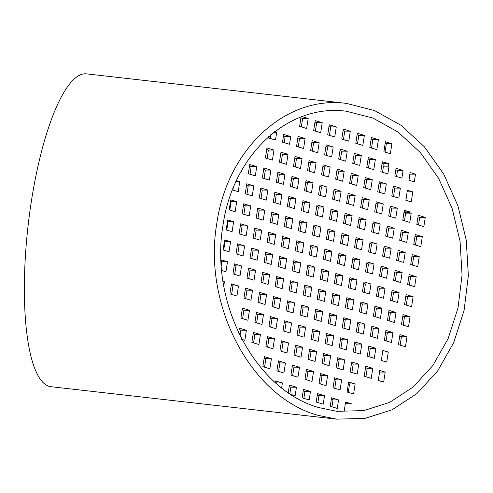 <?xml version="1.0" encoding="UTF-8"?>
<svg xmlns="http://www.w3.org/2000/svg" width="493" height="493" viewBox="0 0 493 493"><rect width="100%" height="100%" fill="white"/><g stroke="black" fill="none" stroke-linecap="round" stroke-linejoin="round"><path stroke-width="0.74" d="M222.947 225.56C209.642 303.405 255.479 390.203 319.1 407.649L336.855 411.316L363.797 410.601L389.624 402.399L413.035 387.122L432.86 365.529L448.106 338.709L458.003 308.008L462.058 274.958L460.068 241.225L452.136 208.496L438.653 178.417L420.301 152.485L397.993 132.013L372.856 118.018L346.141 111.208C288.183 103.462 232.801 154.864 222.947 225.56M216.76 223.693C202.765 305.605 250.986 396.933 317.93 415.291L336.608 419.149L364.962 418.397L392.132 409.763L416.77 393.685L437.63 370.97L453.665 342.752L464.079 310.448L468.35 275.673L466.255 240.177L457.911 205.741L443.725 174.091L424.411 146.809L400.938 125.265L374.489 110.543L346.388 103.382C285.398 95.223 227.131 149.311 216.76 223.693M336.608 419.149L50.915 386.697A157.427 40.851 -83.5 0 1 45.109 384.3A157.427 40.851 -83.5 0 1 29.518 214.091A157.427 40.851 -83.5 0 1 86.448 73.851L346.388 103.382M371.137 139.063L372.837 139.574L371.543 148.036M357.092 134.835L358.793 135.347L357.499 143.808M343.048 130.608L344.749 131.12L343.455 139.574M329.004 126.374L330.704 126.886L329.41 135.347M314.959 122.147L316.66 122.658L315.366 131.12M300.921 117.913L302.622 118.431L301.322 126.886M368.074 159.085L369.775 159.603L368.481 168.058M354.029 154.857L355.73 155.369L354.436 163.83M339.985 150.63L341.686 151.141L340.392 159.603M325.941 146.396L327.642 146.908L326.348 155.369M311.896 142.169L313.597 142.68L312.303 151.141M297.852 137.941L299.553 138.453L298.259 146.914M393.094 187.568L394.794 188.086L393.5 196.541M379.049 183.341L380.75 183.852L379.456 192.313M365.005 179.113L366.712 179.625L365.412 188.086M350.967 174.879L352.668 175.391L351.373 183.852M336.922 170.652L338.623 171.163L337.329 179.625M322.878 166.424L324.579 166.936L323.285 175.397M308.834 162.191L310.535 162.702L309.24 171.163M294.789 157.963L296.49 158.475L295.196 166.936M280.745 153.73L282.446 154.247L281.152 162.702M266.701 149.502L268.402 150.014L267.107 158.475M390.031 207.596L391.732 208.108L390.438 216.569M375.986 203.362L377.687 203.874L376.393 212.335M361.942 199.135L363.643 199.647L362.349 208.108M347.898 194.908L349.599 195.419L348.305 203.874M333.86 190.674L335.56 191.185L334.26 199.647M319.815 186.446L321.516 186.958L320.222 195.419M305.771 182.213L307.472 182.73L306.178 191.185M291.727 177.985L293.427 178.497L292.133 186.958M277.682 173.758L279.383 174.269L278.089 182.73M263.638 169.524L265.339 170.036L264.045 178.497M415.057 236.079L416.758 236.591L415.463 245.052M401.012 231.846L402.713 232.357L401.419 240.818M386.968 227.618L388.669 228.13L387.375 236.591M372.924 223.384L374.625 223.902L373.33 232.357M358.879 219.157L360.58 219.668L359.286 228.13M344.835 214.93L346.536 215.441L345.242 223.902M330.791 210.696L332.492 211.207L331.197 219.668M316.746 206.468L318.447 206.98L317.153 215.441M302.708 202.241L304.409 202.752L303.115 211.214M288.664 198.007L290.365 198.519L289.071 206.98M274.619 193.78L276.32 194.291L275.026 202.752M260.575 189.552L262.276 190.064L260.982 198.525M246.531 185.319L248.232 185.83L246.938 194.291M411.988 256.101L413.689 256.613L412.394 265.074M397.95 251.868L399.65 252.385L398.35 260.84M383.905 247.64L385.606 248.152L384.312 256.613M369.861 243.413L371.562 243.924L370.268 252.385M355.817 239.179L357.517 239.69L356.223 248.152M341.772 234.951L343.473 235.463L342.179 243.924M327.728 230.724L329.429 231.235L328.135 239.697M313.684 226.49L315.384 227.002L314.09 235.463M299.639 222.263L301.34 222.774L300.046 231.235M285.601 218.029L287.302 218.547L286.002 227.002M271.557 213.802L273.258 214.313L271.963 222.774M257.512 209.574L259.213 210.086L257.919 218.547M243.468 205.341L245.169 205.858L243.875 214.313M408.925 276.123L410.626 276.635L409.332 285.096M394.881 271.896L396.582 272.407L395.287 280.868M380.836 267.662L382.537 268.174L381.243 276.635M366.798 263.435L368.499 263.946L367.205 272.407M352.754 259.201L354.455 259.719L353.161 268.174M338.709 254.973L340.41 255.485L339.116 263.946M324.665 250.746L326.366 251.257L325.072 259.719M310.621 246.512L312.322 247.03L311.028 255.485M296.576 242.285L298.277 242.796L296.983 251.257M282.532 238.057L284.233 238.569L282.939 247.03M268.488 233.824L270.189 234.335L268.895 242.796M254.45 229.596L256.15 230.108L254.856 238.569M240.405 225.369L242.106 225.88L240.812 234.341M405.862 296.145L407.563 296.657L406.269 305.118M391.818 291.918L393.519 292.429L392.225 300.89M377.774 287.684L379.474 288.202L378.18 296.657M363.729 283.457L365.43 283.968L364.136 292.429M349.691 279.229L351.392 279.741L350.092 288.202M335.647 274.995L337.348 275.507L336.053 283.968M321.602 270.768L323.303 271.279L322.009 279.741M307.558 266.54L309.259 267.052L307.965 275.513M293.514 262.307L295.215 262.818L293.92 271.279M279.469 258.079L281.17 258.591L279.876 267.052M265.425 253.852L267.126 254.363L265.832 262.818M251.381 249.618L253.082 250.13L251.787 258.591M237.343 245.391L239.043 245.902L237.743 254.363M402.799 316.167L404.5 316.685L403.206 325.14M388.755 311.94L390.456 312.451L389.162 320.912M374.711 307.712L376.412 308.224L375.118 316.685M360.666 303.478L362.367 303.99L361.073 312.451M346.622 299.251L348.323 299.762L347.029 308.224M332.578 295.024L334.279 295.535L332.985 303.996M318.54 290.79L320.24 291.301L318.94 299.762M304.495 286.562L306.196 287.074L304.902 295.535M290.451 282.329L292.152 282.846L290.858 291.301M276.407 278.101L278.107 278.613L276.813 287.074M262.362 273.874L264.063 274.385L262.769 282.846M248.318 269.64L250.019 270.152L248.725 278.613M234.274 265.413L235.974 265.924L234.68 274.385M399.737 336.195L401.438 336.707L400.143 345.168M385.692 331.962L387.393 332.473L386.099 340.934M371.648 327.734L373.349 328.246L372.055 336.707M357.604 323.5L359.305 324.018L358.01 332.473M343.559 319.273L345.26 319.784L343.966 328.246M329.515 315.045L331.216 315.557L329.922 324.018M315.471 310.812L317.172 311.329L315.877 319.784M301.426 306.584L303.127 307.096L301.833 315.557M287.388 302.357L289.089 302.868L287.795 311.329M273.344 298.123L275.045 298.635L273.751 307.096M259.3 293.896L261 294.407L259.706 302.868M245.255 289.668L246.956 290.18L245.662 298.641M231.211 285.435L232.912 285.946L231.618 294.407M368.585 347.756L370.286 348.268L368.992 356.729M354.541 343.529L356.242 344.04L354.948 352.501M340.497 339.295L342.197 339.806L340.903 348.268M326.452 335.067L328.153 335.579L326.859 344.04M312.408 330.84L314.109 331.351L312.815 339.813M298.364 326.606L300.064 327.118L298.77 335.579M284.319 322.379L286.02 322.89L284.726 331.351M270.281 318.151L271.982 318.663L270.682 327.118M256.237 313.918L257.938 314.429L256.643 322.89M242.192 309.69L243.893 310.202L242.599 318.663M365.516 367.778L367.217 368.289L365.923 376.751M351.478 363.551L353.179 364.062L351.885 372.523M337.434 359.323L339.135 359.835L337.841 368.296M323.39 355.089L325.09 355.601L323.796 364.062M309.345 350.862L311.046 351.373L309.752 359.835M295.301 346.628L297.002 347.146L295.708 355.601M281.256 342.401L282.957 342.912L281.663 351.373M267.212 338.173L268.913 338.685L267.619 347.146M253.168 333.94L254.869 334.451L253.575 342.912M239.13 329.712L240.831 330.224L239.962 335.887M334.371 379.345L336.072 379.856L334.772 388.318M320.327 375.111L322.028 375.629L320.733 384.084M306.282 370.884L307.983 371.395L306.689 379.856M292.238 366.656L293.939 367.168L292.645 375.629M278.194 362.423L279.895 362.934L278.6 371.395M264.149 358.195L265.85 358.707L264.556 367.168M385.181 143.297L386.339 143.642L385.045 152.103M382.118 163.319L383.277 163.67L382.925 165.975L383.462 166.141L382.525 172.291M395.805 169.857L397.506 170.368L396.563 176.519M409.849 174.084L408.987 180.259M407.138 191.802L405.924 200.287M404.075 211.824L404.038 212.619L405.659 213.105L404.482 220.796M418.002 216.821L419.703 217.333L418.526 225.024M382.63 351.984L381.416 360.469M379.561 372.012L378.347 380.491M348.409 383.572L349.574 383.924L348.28 392.385M331.302 399.367L333.003 399.878L331.943 406.799M317.258 395.139L318.959 395.651L317.905 402.571M303.22 390.906L304.921 391.417L303.861 398.338M289.175 386.678L290.876 387.19L289.853 393.864M275.131 382.445L276.832 382.962L276.684 383.93M221.314 261.506L221.93 261.697L221.271 266.004M224.377 241.484L224.999 241.675L223.705 250.13M227.439 221.462L228.062 221.647L226.768 230.108M230.502 201.44L231.125 201.625L229.83 210.086M233.257 187.71L232.893 190.064M249.476 166.067L251.177 166.579L250 174.269M270.737 134.749L270.176 138.453M283.457 136.019L285.157 136.53L284.214 142.68M345.346 403.594L352.064 403.995L345.587 402.048L344.287 410.515M282.514 142.169L283.697 134.466L290.716 136.586L289.539 144.283L282.514 142.169M273.738 132.327L276.672 132.352L275.495 140.055L268.475 137.941L268.691 136.506M285.157 136.53L290.716 136.586M412.777 191.876L411.248 201.89L405.844 200.263L407.378 190.249L412.777 191.876L407.218 191.826M393.334 186.021L400.353 188.135L398.825 198.143L391.799 196.029L393.334 186.021M394.794 188.086L400.353 188.135M379.29 181.788L386.309 183.901L384.78 193.915L377.755 191.802L379.29 181.788M380.75 183.852L386.309 183.901M365.245 177.56L372.264 179.674L370.736 189.688L363.711 187.574L365.245 177.56M366.712 179.625L372.264 179.674M351.201 173.333L358.226 175.446L356.692 185.454L349.673 183.341L351.201 173.333M352.668 175.391L358.226 175.446M337.157 169.099L344.182 171.213L342.647 181.227L335.628 179.113L337.157 169.099M338.623 171.163L344.182 171.213M323.112 164.872L330.137 166.985L328.603 176.999L321.584 174.879L323.112 164.872M324.579 166.936L330.137 166.985M309.074 160.638L316.093 162.758L314.559 172.766L307.54 170.652L309.074 160.638M310.535 162.702L316.093 162.758M295.03 156.41L302.049 158.524L300.514 168.538L293.495 166.424L295.03 156.41M296.49 158.475L302.049 158.524M280.985 152.183L288.004 154.297L286.476 164.311L279.451 162.191L280.985 152.183M282.446 154.247L288.004 154.297M266.941 147.949L273.96 150.069L272.432 160.077L265.407 157.963L266.941 147.949M268.402 150.014L273.96 150.069M416.825 224.512L418.237 215.275L425.262 217.388L423.844 226.626L416.825 224.512M419.703 217.333L425.262 217.388M405.659 213.105L411.217 213.155L409.8 222.398L402.781 220.285L404.309 210.271L409.714 211.898L404.155 211.848M390.271 206.043L397.29 208.157L395.756 218.171L388.737 216.051L390.271 206.043M391.732 208.108L397.29 208.157M376.227 201.81L383.246 203.929L381.718 213.937L374.692 211.824L376.227 201.81M377.687 203.874L383.246 203.929M362.182 197.582L369.202 199.696L367.673 209.71L360.648 207.596L362.182 197.582M363.643 199.647L369.202 199.696M348.138 193.355L355.157 195.468L353.629 205.482L346.604 203.362L348.138 193.355M349.599 195.419L355.157 195.468M334.094 189.121L341.119 191.241L339.585 201.249L332.559 199.135L334.094 189.121M335.56 191.185L341.119 191.241M320.049 184.893L327.075 187.007L325.54 197.021L318.521 194.908L320.049 184.893M321.516 186.958L327.075 187.007M306.005 180.666L313.03 182.78L311.496 192.788L304.477 190.674L306.005 180.666M307.472 182.73L313.03 182.78M291.961 176.432L298.986 178.546L297.452 188.56L290.432 186.446L291.961 176.432M293.427 178.497L298.986 178.546M277.923 172.205L284.942 174.319L283.407 184.333L276.388 182.219L277.923 172.205M279.383 174.269L284.942 174.319M263.878 167.977L270.897 170.091L269.369 180.099L262.344 177.985L263.878 167.977M265.339 170.036L270.897 170.091M248.299 173.758L249.717 164.514L256.736 166.628L255.325 175.872L248.299 173.758M251.177 166.579L256.736 166.628M241.434 170.646L241.28 171.644L240.935 171.539M415.291 234.526L422.316 236.64L420.782 246.654L413.763 244.534L415.291 234.526M416.758 236.591L422.316 236.64M401.247 230.293L408.272 232.413L406.737 242.42L399.718 240.307L401.247 230.293M402.713 232.357L408.272 232.413M387.202 226.065L394.227 228.179L392.693 238.193L385.674 236.079L387.202 226.065M388.669 228.13L394.227 228.179M373.158 221.838L380.183 223.951L378.649 233.959L371.63 231.846L373.158 221.838M374.625 223.902L380.183 223.951M359.12 217.604L366.139 219.724L364.604 229.732L357.585 227.618L359.12 217.604M360.58 219.668L366.139 219.724M345.075 213.377L352.094 215.49L350.566 225.504L343.541 223.391L345.075 213.377M346.536 215.441L352.094 215.49M331.031 209.149L338.05 211.263L336.522 221.271L329.497 219.157L331.031 209.149M332.492 211.207L338.05 211.263M316.987 204.915L324.006 207.029L322.477 217.043L315.452 214.93L316.987 204.915M318.447 206.98L324.006 207.029M302.942 200.688L309.968 202.802L308.433 212.816L301.414 210.696L302.942 200.688M304.409 202.752L309.968 202.802M288.898 196.454L295.923 198.574L294.389 208.582L287.37 206.468L288.898 196.454M290.365 198.519L295.923 198.574M274.854 192.227L281.879 194.341L280.344 204.355L273.325 202.241L274.854 192.227M276.32 194.291L281.879 194.341M260.815 187.999L267.835 190.113L266.3 200.127L259.281 198.007L260.815 187.999M262.276 190.064L267.835 190.113M246.771 183.766L253.79 185.886L252.256 195.894L245.237 193.78L246.771 183.766M248.232 185.83L253.79 185.886M235.876 181.615L239.746 181.652L238.218 191.666L232.382 189.91M236.332 180.623L239.746 181.652M412.228 254.548L419.247 256.662L417.719 266.676L410.694 264.562L412.228 254.548M413.689 256.613L419.247 256.662M398.184 250.321L405.203 252.434L403.675 262.442L396.649 260.329L398.184 250.321M399.65 252.385L405.203 252.434M384.139 246.087L391.165 248.201L389.63 258.215L382.611 256.101L384.139 246.087M385.606 248.152L391.165 248.201M370.095 241.86L377.12 243.973L375.586 253.987L368.567 251.868L370.095 241.86M371.562 243.924L377.12 243.973M356.051 237.632L363.076 239.746L361.542 249.754L354.522 247.64L356.051 237.632M357.517 239.69L363.076 239.746M342.013 233.399L349.032 235.512L347.497 245.526L340.478 243.413L342.013 233.399M343.473 235.463L349.032 235.512M327.968 229.171L334.987 231.285L333.459 241.299L326.434 239.179L327.968 229.171M329.429 231.235L334.987 231.285M313.924 224.937L320.943 227.057L319.415 237.065L312.389 234.951L313.924 224.937M315.384 227.002L320.943 227.057M299.88 220.71L306.899 222.824L305.37 232.838L298.345 230.724L299.88 220.71M301.34 222.774L306.899 222.824M285.835 216.482L292.854 218.596L291.326 228.604L284.301 226.49L285.835 216.482M287.302 218.547L292.854 218.596M271.791 212.249L278.816 214.369L277.282 224.377L270.263 222.263L271.791 212.249M273.258 214.313L278.816 214.369M257.747 208.021L264.772 210.135L263.237 220.149L256.218 218.035L257.747 208.021M259.213 210.086L264.772 210.135M243.702 203.794L250.727 205.908L249.193 215.916L242.174 213.802L243.702 203.794M245.169 205.858L250.727 205.908M231.125 201.625L236.683 201.674L235.149 211.688L229.208 209.901L230.742 199.887L236.683 201.674M409.165 274.57L416.184 276.684L414.656 286.698L407.631 284.584L409.165 274.57M410.626 276.635L416.184 276.684M395.121 270.343L402.14 272.456L400.612 282.471L393.587 280.351L395.121 270.343M396.582 272.407L402.14 272.456M381.077 266.109L388.096 268.229L386.567 278.237L379.542 276.123L381.077 266.109M382.537 268.174L388.096 268.229M367.032 261.882L374.058 263.995L372.523 274.009L365.504 271.896L367.032 261.882M368.499 263.946L374.058 263.995M352.988 257.654L360.013 259.768L358.479 269.782L351.46 267.662L352.988 257.654M354.455 259.719L360.013 259.768M338.944 253.42L345.969 255.54L344.434 265.548L337.415 263.435L338.944 253.42M340.41 255.485L345.969 255.54M324.899 249.193L331.925 251.307L330.39 261.321L323.371 259.207L324.899 249.193M326.366 251.257L331.925 251.307M310.861 244.966L317.88 247.079L316.346 257.087L309.327 254.973L310.861 244.966M312.322 247.03L317.88 247.079M296.817 240.732L303.836 242.846L302.308 252.86L295.282 250.746L296.817 240.732M298.277 242.796L303.836 242.846M282.772 236.504L289.792 238.618L288.263 248.632L281.238 246.518L282.772 236.504M284.233 238.569L289.792 238.618M268.728 232.277L275.747 234.391L274.219 244.399L267.194 242.285L268.728 232.277M270.189 234.335L275.747 234.391M254.684 228.043L261.709 230.157L260.175 240.171L253.155 238.057L254.684 228.043M256.15 230.108L261.709 230.157M240.639 223.816L247.665 225.93L246.13 235.944L239.111 233.824L240.639 223.816M242.106 225.88L247.665 225.93M228.062 221.647L233.62 221.702L232.086 231.71L226.145 229.923L227.68 219.909L233.62 221.702M406.103 294.592L413.122 296.712L411.587 306.72L404.568 304.606L406.103 294.592M407.563 296.657L413.122 296.712M392.058 290.365L399.077 292.478L397.543 302.492L390.524 300.379L392.058 290.365M393.519 292.429L399.077 292.478M378.014 286.137L385.033 288.251L383.505 298.259L376.479 296.145L378.014 286.137M379.474 288.202L385.033 288.251M363.97 281.904L370.989 284.017L369.46 294.031L362.435 291.918L363.97 281.904M365.43 283.968L370.989 284.017M349.925 277.676L356.944 279.79L355.416 289.804L348.391 287.69L349.925 277.676M351.392 279.741L356.944 279.79M335.881 273.449L342.906 275.562L341.372 285.57L334.353 283.457L335.881 273.449M337.348 275.507L342.906 275.562M321.837 269.215L328.862 271.329L327.327 281.343L320.308 279.229L321.837 269.215M323.303 271.279L328.862 271.329M307.792 264.988L314.817 267.101L313.283 277.115L306.264 274.995L307.792 264.988M309.259 267.052L314.817 267.101M293.754 260.754L300.773 262.874L299.239 272.882L292.22 270.768L293.754 260.754M295.215 262.818L300.773 262.874M279.71 256.526L286.729 258.64L285.2 268.654L278.175 266.54L279.71 256.526M281.17 258.591L286.729 258.64M265.665 252.299L272.684 254.413L271.156 264.427L264.131 262.307L265.665 252.299M267.126 254.363L272.684 254.413M251.621 248.065L258.64 250.185L257.112 260.193L250.087 258.079L251.621 248.065M253.082 250.13L258.64 250.185M237.577 243.838L244.596 245.952L243.067 255.966L236.042 253.852L237.577 243.838M239.043 245.902L244.596 245.952M224.999 241.675L230.558 241.724L229.023 251.732L223.082 249.945L224.611 239.931L230.558 241.724M403.034 314.62L410.059 316.734L408.524 326.742L401.505 324.628L403.034 314.62M404.5 316.685L410.059 316.734M388.989 310.387L396.015 312.5L394.48 322.514L387.461 320.401L388.989 310.387M390.456 312.451L396.015 312.5M374.951 306.159L381.97 308.273L380.436 318.287L373.417 316.167L374.951 306.159M376.412 308.224L381.97 308.273M360.907 301.932L367.926 304.045L366.398 314.053L359.372 311.94L360.907 301.932M362.367 303.99L367.926 304.045M346.862 297.698L353.882 299.812L352.353 309.826L345.328 307.712L346.862 297.698M348.323 299.762L353.882 299.812M332.818 293.471L339.837 295.584L338.309 305.598L331.284 303.478L332.818 293.471M334.279 295.535L339.837 295.584M318.774 289.237L325.799 291.357L324.265 301.365L317.239 299.251L318.774 289.237M320.24 291.301L325.799 291.357M304.729 285.009L311.755 287.123L310.22 297.137L303.201 295.024L304.729 285.009M306.196 287.074L311.755 287.123M290.685 280.782L297.71 282.896L296.176 292.904L289.157 290.79L290.685 280.782M292.152 282.846L297.71 282.896M276.641 276.548L283.666 278.668L282.132 288.676L275.112 286.562L276.641 276.548M278.107 278.613L283.666 278.668M262.603 272.321L269.622 274.435L268.087 284.449L261.068 282.335L262.603 272.321M264.063 274.385L269.622 274.435M248.558 268.093L255.577 270.207L254.049 280.215L247.024 278.101L248.558 268.093M250.019 270.152L255.577 270.207M234.514 263.86L241.533 265.974L240.005 275.988L232.979 273.874L234.514 263.86M235.974 265.924L241.533 265.974M221.93 261.697L227.489 261.746L225.96 271.76L221.622 270.454M221.092 262.948L221.548 259.959L227.489 261.746M399.971 334.642L406.996 336.756L405.462 346.77L398.443 344.65L399.971 334.642M401.438 336.707L406.996 336.756M385.927 330.409L392.952 332.529L391.417 342.536L384.398 340.423L385.927 330.409M387.393 332.473L392.952 332.529M371.882 326.181L378.907 328.295L377.373 338.309L370.354 336.195L371.882 326.181M373.349 328.246L378.907 328.295M357.844 321.954L364.863 324.067L363.329 334.081L356.31 331.962L357.844 321.954M359.305 324.018L364.863 324.067M343.8 317.72L350.819 319.84L349.284 329.848L342.265 327.734L343.8 317.72M345.26 319.784L350.819 319.84M329.755 313.493L336.774 315.606L335.246 325.62L328.221 323.507L329.755 313.493M331.216 315.557L336.774 315.606M315.711 309.265L322.73 311.379L321.202 321.387L314.177 319.273L315.711 309.265M317.172 311.329L322.73 311.379M301.667 305.031L308.686 307.145L307.157 317.159L300.132 315.045L301.667 305.031M303.127 307.096L308.686 307.145M287.622 300.804L294.648 302.918L293.113 312.932L286.094 310.818L287.622 300.804M289.089 302.868L294.648 302.918M273.578 296.576L280.603 298.69L279.069 308.698L272.05 306.584L273.578 296.576M275.045 298.635L280.603 298.69M259.534 292.343L266.559 294.457L265.024 304.471L258.005 302.357L259.534 292.343M261 294.407L266.559 294.457M245.496 288.115L252.515 290.229L250.98 300.243L243.961 298.123L245.496 288.115M246.956 290.18L252.515 290.229M231.451 283.882L238.47 286.002L236.936 296.01L229.917 293.896L231.451 283.882M232.912 285.946L238.47 286.002M222.996 281.756L224.426 281.768L223.736 286.279M222.928 281.318L224.426 281.768M388.268 352.064L386.734 362.072L381.329 360.445L382.864 350.437L388.268 352.064L382.71 352.008M368.819 346.203L375.845 348.317L374.31 358.331L367.291 356.217L368.819 346.203M370.286 348.268L375.845 348.317M354.775 341.976L361.8 344.089L360.266 354.103L353.247 351.99L354.775 341.976M356.242 344.04L361.8 344.089M340.731 337.748L347.756 339.862L346.222 349.87L339.202 347.756L340.731 337.748M342.197 339.806L347.756 339.862M326.693 333.514L333.712 335.628L332.177 345.642L325.158 343.529L326.693 333.514M328.153 335.579L333.712 335.628M312.648 329.287L319.667 331.401L318.139 341.415L311.114 339.295L312.648 329.287M314.109 331.351L319.667 331.401M298.604 325.053L305.623 327.173L304.095 337.181L297.069 335.067L298.604 325.053M300.064 327.118L305.623 327.173M284.56 320.826L291.579 322.94L290.05 332.954L283.025 330.84L284.56 320.826M286.02 322.89L291.579 322.94M270.515 316.598L277.541 318.712L276.006 328.726L268.981 326.606L270.515 316.598M271.982 318.663L277.541 318.712M256.471 312.365L263.496 314.485L261.962 324.493L254.943 322.379L256.471 312.365M257.938 314.429L263.496 314.485M242.427 308.137L249.452 310.251L247.917 320.265L240.898 318.151L242.427 308.137M243.893 310.202L249.452 310.251M385.199 372.086L383.671 382.093L378.267 380.467L379.801 370.459L385.199 372.086L379.641 372.036M365.757 366.231L372.776 368.345L371.247 378.353L364.222 376.239L365.757 366.231M367.217 368.289L372.776 368.345M351.712 361.998L358.738 364.111L357.203 374.125L350.184 372.012L351.712 361.998M353.179 364.062L358.738 364.111M337.668 357.77L344.693 359.884L343.159 369.898L336.14 367.778L337.668 357.77M339.135 359.835L344.693 359.884M323.624 353.536L330.649 355.656L329.114 365.664L322.095 363.551L323.624 353.536M325.09 355.601L330.649 355.656M309.579 349.309L316.605 351.423L315.07 361.437L308.051 359.323L309.579 349.309M311.046 351.373L316.605 351.423M295.541 345.082L302.56 347.195L301.026 357.203L294.007 355.089L295.541 345.082M297.002 347.146L302.56 347.195M281.497 340.848L288.516 342.968L286.988 352.976L279.962 350.862L281.497 340.848M282.957 342.912L288.516 342.968M267.452 336.62L274.472 338.734L272.943 348.748L265.918 346.634L267.452 336.62M268.913 338.685L274.472 338.734M253.408 332.393L260.427 334.507L258.899 344.515L251.874 342.401L253.408 332.393M254.869 334.451L260.427 334.507M238.606 333.102L239.364 328.159L246.389 330.273L244.855 340.287L241.736 339.35M240.831 330.224L246.389 330.273M355.133 383.973L353.598 393.987L347.115 392.034L348.65 382.02L355.133 383.973L349.574 383.924M334.605 377.792L341.624 379.906L340.096 389.92L333.071 387.806L334.605 377.792M336.072 379.856L341.624 379.906M320.561 373.565L327.586 375.678L326.052 385.686L319.033 383.572L320.561 373.565M322.028 375.629L327.586 375.678M306.517 369.331L313.542 371.445L312.007 381.459L304.988 379.345L306.517 369.331M307.983 371.395L313.542 371.445M292.472 365.103L299.498 367.217L297.963 377.231L290.944 375.111L292.472 365.103M293.939 367.168L299.498 367.217M278.434 360.876L285.453 362.99L283.919 372.998L276.9 370.884L278.434 360.876M279.895 362.934L285.453 362.99M264.39 356.642L271.409 358.756L269.881 368.77L262.855 366.656L264.39 356.642M265.85 358.707L271.409 358.756M331.542 397.814L338.562 399.928L337.267 408.401L330.242 406.287L331.542 397.814M333.003 399.878L338.562 399.928M317.498 393.587L324.517 395.7L323.223 404.174L316.204 402.054L317.498 393.587M318.959 395.651L324.517 395.7M303.454 389.353L310.479 391.473L309.179 399.94L302.16 397.826L303.454 389.353M304.921 391.417L310.479 391.473M288.239 392.785L289.409 385.125L296.435 387.239L295.134 395.713L290.58 394.338M290.876 387.19L296.435 387.239M275.112 382.556L275.365 380.898L282.39 383.012L281.626 387.979M276.832 382.962L282.39 383.012M371.371 137.51L378.396 139.63L376.862 149.638L369.842 147.524L371.371 137.51M357.333 133.283L364.352 135.396L362.817 145.41L355.798 143.297L357.333 133.283M343.288 129.055L350.307 131.169L348.779 141.183L341.754 139.063L343.288 129.055M329.244 124.821L336.263 126.941L334.735 136.949L327.709 134.835L329.244 124.821M315.2 120.594L322.219 122.708L320.69 132.722L313.665 130.608L315.2 120.594M301.821 116.564L308.174 118.48L306.646 128.488L299.621 126.374L301.081 116.841M368.308 157.538L375.333 159.652L373.799 169.66L366.78 167.546L368.308 157.538M354.264 153.305L361.289 155.424L359.754 165.432L352.735 163.319L354.264 153.305M340.219 149.077L347.245 151.191L345.71 161.205L338.691 159.091L340.219 149.077M326.181 144.85L333.2 146.963L331.666 156.971L324.647 154.857L326.181 144.85M312.137 140.616L319.156 142.73L317.628 152.744L310.602 150.63L312.137 140.616M298.092 136.388L305.112 138.502L303.583 148.516L296.558 146.396L298.092 136.388M391.898 143.697L390.364 153.705L383.887 151.752L385.415 141.744L391.898 143.697L386.339 143.642M388.484 166.03L389.02 166.19L387.843 173.893L380.818 171.78L382.352 161.766L388.835 163.719L388.484 166.03L382.925 165.975M396.045 168.304L403.064 170.424L401.887 178.121L394.862 176.007L396.045 168.304M415.488 174.165L414.311 181.862L408.907 180.235L410.084 172.538L415.488 174.165L409.93 174.109M409.714 211.898L409.597 212.668L411.217 213.155M274.533 131.711L276.672 132.352M372.837 139.574L378.396 139.63M358.793 135.347L364.352 135.396M344.749 131.12L350.307 131.169M330.704 126.886L336.263 126.941M316.66 122.658L322.219 122.708M302.622 118.431L308.174 118.48M397.506 170.368L403.064 170.424M388.835 163.719L383.277 163.67M383.462 166.141L389.02 166.19M369.775 159.603L375.333 159.652M355.73 155.369L361.289 155.424M341.686 151.141L347.245 151.191M327.642 146.908L333.2 146.963M313.597 142.68L319.156 142.73M299.553 138.453L305.112 138.502M404.038 212.619L409.597 212.668"/></g></svg>
